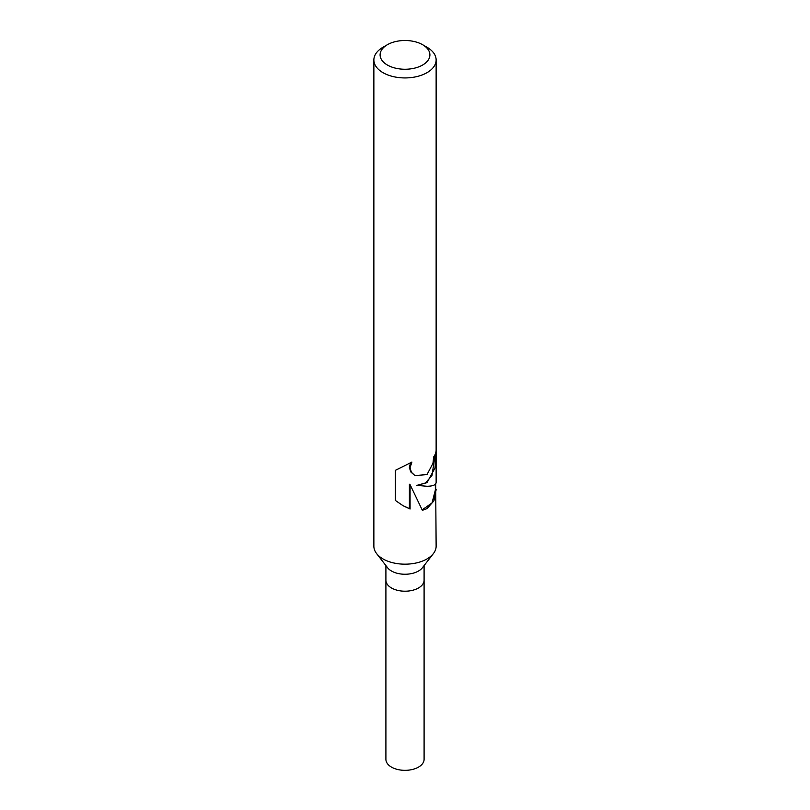 <?xml version="1.0" encoding="UTF-8"?>
<svg xmlns="http://www.w3.org/2000/svg" width="810" height="810" viewBox="0 0 810 810"><rect width="100%" height="100%" fill="white"/><g stroke="black" fill="none" stroke-linecap="round" stroke-linejoin="round"><path stroke-width="1.21" d="M435.658 483.864L436.134 546.213A31.134 17.972 180 0 1 433.421 553.544L422.425 567.729A19.096 11.026 180 0 1 418.497 571.03A19.096 11.026 180 0 1 387.575 567.729L376.579 553.544A31.134 17.972 180 0 1 373.866 546.213L373.866 59.96A31.134 17.972 180 0 1 382.988 47.253L387.393 44.712A24.907 14.377 180 0 1 422.607 44.712A24.907 14.377 180 0 1 422.607 65.043A24.907 14.377 180 0 1 387.393 65.043A24.907 14.377 180 0 1 387.393 44.712L382.988 47.253M424.096 565.582L424.096 580.183A19.096 11.026 180 0 1 418.497 587.979A19.096 11.026 180 0 1 397.69 590.369A19.096 11.026 180 0 1 385.904 580.183L385.904 565.582M433.421 553.544A31.134 17.972 180 0 1 427.012 558.92A31.134 17.972 180 0 1 376.579 553.544M436.134 489.655L433.927 500.843L427.012 508.609L422.344 510.3L410.073 484.633L410.073 509.014L403.107 505.764L395.351 500.428L395.351 470.357L411.895 462.065L410.032 467.724L411.399 472.27L414.902 475.581L427.012 474.579L432.965 463.34L433.664 456.931A31.134 17.972 0 0 0 436.124 450.34L435.031 467.957L427.012 482.669L416.927 485.372L427.012 486.273C432.955 486.172 435.993 484.886 436.134 482.426L436.134 59.96A31.134 17.972 180 0 1 427.012 72.667A31.134 17.972 180 0 1 393.083 76.565A31.134 17.972 180 0 1 373.866 59.96M435.345 453.914L431.973 475.45L425.503 482.983L416.927 485.372M414.669 475.44L410.741 471.886L409.344 467.329L410.589 462.783M402.692 505.521L409.394 508.619L409.394 484.238L410.073 484.633M422.172 509.895L432.044 502.919L435.355 490.009L435.355 484.228M409.394 508.629L410.073 509.014M422.607 44.712L427.012 47.253A31.134 17.972 180 0 1 436.134 59.96M424.096 580.345L424.096 759.314A19.096 11.026 180 0 1 418.497 767.111A19.096 11.026 180 0 1 397.69 769.5A19.096 11.026 180 0 1 385.904 759.314L385.904 580.345M414.973 475.632L414.356 475.267"/></g></svg>
